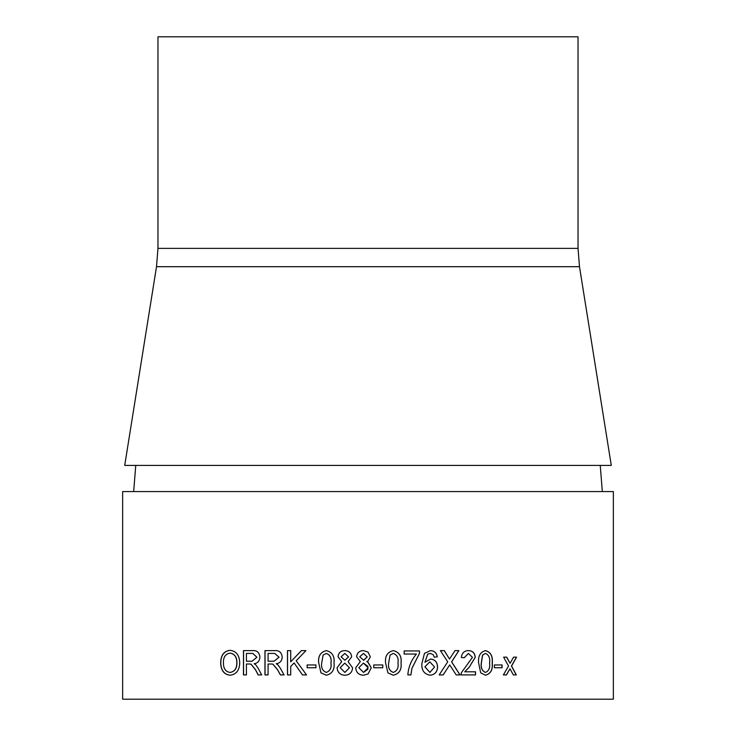 <?xml version="1.0" encoding="UTF-8"?>
<svg xmlns="http://www.w3.org/2000/svg" width="736" height="736" viewBox="0 0 736 736"><rect width="100%" height="100%" fill="white"/><g stroke="black" fill="none" stroke-linecap="round" stroke-linejoin="round"><path stroke-width="1.1" d="M613.364 699.2L122.636 699.2L122.636 491.565L613.364 491.565L613.364 699.2M578.036 36.8L157.964 36.8L157.964 248.382L578.036 248.382L578.036 36.8M156.51 266.699L579.49 266.699L611.285 465.4L124.715 465.4L156.51 266.699L157.964 248.382M220.671 663.09C220.726 655.325 223.854 651.075 230.055 650.311C236.247 651.047 239.467 655.215 239.724 662.805C239.467 670.358 236.238 674.498 230.046 675.225C224.094 674.526 220.975 670.478 220.671 663.09L220.791 663.09C220.846 655.325 223.974 651.075 230.166 650.311M243.46 674.912L243.46 650.624L252.65 650.624C257.011 650.284 259.431 652.464 259.9 657.174C259.596 661.048 257.683 663.219 254.159 663.706L255.834 664.902L258.115 668.205L261.694 674.912L258.161 674.912L255.466 669.788L250.958 664.13L249.476 664.01L246.422 664.01L246.422 674.912L243.46 674.912M249.476 664.01L251.059 664.13L255.558 669.788L258.253 674.912M264.96 674.912L264.96 650.624L274.62 650.624C279.183 650.284 281.704 652.464 282.201 657.174C281.888 661.048 279.882 663.219 276.193 663.706L277.95 664.902L280.333 668.205L284.068 674.912L280.388 674.912L277.564 669.788L272.844 664.13L271.29 664.01L268.079 664.01L268.079 674.912L264.96 674.912M280.453 674.912L277.638 669.788L272.927 664.13L271.29 664.01M287.472 674.912L287.472 650.624L290.711 650.624L290.711 661.811L301.41 650.624L305.937 650.624L296.176 660.772L306.544 674.912L302.468 674.912L294.106 662.952L290.711 666.503L290.711 674.912L287.472 674.912M307.142 667.754L307.142 664.948L315.928 664.948L315.928 667.754L307.142 667.754M318.67 662.934C317.934 656.153 320.482 652.05 326.324 650.624C332.175 652.05 334.742 656.153 334.015 662.934C334.751 669.723 332.184 673.817 326.324 675.225L320.988 672.879L318.716 662.934C317.97 656.162 320.519 652.059 326.352 650.624M344.853 675.225C340.115 674.976 337.539 672.483 337.125 667.764L341.697 661.59L338.026 656.751C338.486 652.786 340.74 650.744 344.798 650.624C348.892 650.762 351.182 652.832 351.661 656.825L348.073 661.59L352.599 667.846C352.148 672.529 349.563 674.986 344.834 675.225C340.096 674.976 337.52 672.483 337.097 667.764L341.697 661.59L338.054 656.751C338.514 652.786 340.768 650.744 344.816 650.624M363.492 675.225C358.726 674.976 356.132 672.483 355.718 667.764L360.318 661.59L356.638 656.751C357.098 652.786 359.37 650.744 363.446 650.624L368 652.041L370.337 656.825L368 660.992L366.74 661.59L368 662.133L371.266 667.846L368 674.01L363.483 675.225C358.717 674.976 356.123 672.483 355.709 667.764L360.318 661.59L356.647 656.751C357.107 652.786 359.38 650.744 363.446 650.624M373.759 667.754L373.759 664.948L382.784 664.948L382.784 667.754L373.759 667.754M385.581 662.934C384.836 656.153 387.421 652.05 393.337 650.624C399.225 652.05 401.801 656.153 401.065 662.934C401.81 669.723 399.234 673.817 393.337 675.225L387.927 672.879L385.581 662.934M404.147 654.046L404.147 650.937L419.465 650.937L419.465 653.458L411.967 668.306L410.909 674.912L407.836 674.912C408.434 667.037 411.295 660.082 416.41 654.046L404.147 654.046M437.267 656.852L434.268 657.165L433.191 654.672L430.312 653.43L427.745 654.148L424.93 662.234L430.652 659.033C435.077 659.594 437.377 662.216 437.561 666.917C437.35 671.922 434.884 674.691 430.164 675.225C424.184 674.176 421.434 670.284 421.894 663.541L424.47 653.384L430.514 650.624C434.387 650.799 436.641 652.869 437.267 656.852L434.212 657.165M439.19 674.912L447.736 661.848L440.386 650.624L444.314 650.624L449.521 659.088L454.977 650.624L458.878 650.624L451.656 661.885L460.037 674.912L456.191 674.912L449.705 664.884L443.182 674.912L439.19 674.912M468.492 650.624C472.567 650.734 474.83 652.97 475.263 657.331L469.163 667.294L464.738 671.802L475.539 671.802L475.539 674.912L461.049 674.912L461.352 672.75L472.448 657.358L468.427 653.43L464.214 657.782L461.343 657.478C461.904 652.979 464.296 650.698 468.492 650.624M478.612 662.934C477.958 656.153 480.258 652.05 485.502 650.624C490.673 652.05 492.936 656.153 492.274 662.934C492.936 669.723 490.682 673.817 485.502 675.225L480.709 672.879L478.612 662.934M494.417 667.754L494.417 664.948L502.072 664.948L502.072 667.754L494.417 667.754M503.369 674.912L508.521 666.034L503.626 657.165L506.727 657.165L510.085 663.302L513.581 657.165L516.562 657.165L511.566 666.034L516.322 674.912L513.332 674.912L510.002 668.766L506.469 674.912L503.369 674.912M506.607 657.165L510.085 663.302M516.442 657.165L511.446 666.034L516.203 674.912M510.002 668.766L506.35 674.912M501.961 664.948L501.961 667.754M485.401 650.624C490.581 652.05 492.835 656.153 492.172 662.934C492.835 669.723 490.581 673.817 485.401 675.225M485.475 653.43L482.531 655.086L481.289 662.924C480.626 667.764 481.997 670.928 485.401 672.419L485.502 672.419C488.879 670.919 490.24 667.754 489.578 662.924C490.24 658.067 488.87 654.902 485.475 653.43L482.623 655.086L481.381 662.924C480.718 667.764 482.089 670.928 485.502 672.419M468.409 650.624C472.484 650.734 474.738 652.97 475.171 657.331L469.163 667.294M464.131 657.782L468.427 653.43M475.456 671.802L475.456 674.912M469.08 667.294L464.738 671.802M444.25 650.624L449.521 659.088M458.804 650.624L451.582 661.885L459.954 674.912M449.705 664.884L443.118 674.912M430.312 653.43L427.699 654.148L424.93 662.234M430.597 659.033C435.022 659.594 437.322 662.216 437.506 666.917C437.294 671.922 434.829 674.691 430.118 675.225M430.459 650.624C434.332 650.799 436.586 652.869 437.202 656.852M429.815 661.83L424.884 666.853L429.888 672.419L434.571 667.009L429.815 661.83L424.93 666.853L429.934 672.419M419.419 650.937L419.419 653.458L411.93 668.306L410.872 674.912M393.309 650.624C399.197 652.05 401.773 656.153 401.037 662.934C401.782 669.723 399.206 673.817 393.309 675.225M388.663 662.924C387.918 667.764 389.464 670.928 393.309 672.419L393.337 672.419C397.173 670.919 398.728 667.754 397.974 662.924C398.728 658.067 397.164 654.902 393.3 653.43L390.062 655.086L388.682 662.924C387.936 667.764 389.482 670.928 393.337 672.419M393.282 653.43L390.08 655.086L388.682 662.924M382.766 664.948L382.766 667.754M368 652.041L370.337 656.825L368 660.992M367.761 662.004L371.266 667.846L368 674.01M363.759 660.275L367.218 656.908L363.492 653.43L359.748 656.76L363.658 660.275M367.982 666.393L363.418 663.081L358.818 667.699L363.51 672.419L367.982 669.19M363.51 672.419L368.156 667.8L363.418 663.081M363.51 660.275L367.218 656.908L363.483 653.43M344.88 660.275L348.579 656.908L344.853 653.43L341.118 656.76L344.862 660.275L348.56 656.908L344.834 653.43M344.88 672.419L349.508 667.8L344.77 663.081L340.188 667.699L344.862 672.419L349.49 667.8L344.77 663.081M326.352 675.225L321.025 672.879L318.716 662.934M326.324 672.419L326.352 672.419C330.17 670.919 331.706 667.754 330.961 662.924C331.706 658.067 330.16 654.902 326.324 653.43L323.104 655.086L321.724 662.924C320.979 667.764 322.515 670.928 326.324 672.419C330.142 670.919 331.678 667.754 330.933 662.924C331.678 658.067 330.124 654.902 326.287 653.43M307.197 667.754L307.197 664.948M290.711 661.811L301.466 650.624M302.514 674.912L294.106 662.952M287.537 674.912L287.537 650.624M265.043 674.912L265.043 650.624M274.05 661.213L279.073 657.248L274.804 653.43L268.079 653.43L268.079 661.213L274.05 661.213L278.999 657.248L274.804 653.43M243.561 674.912L243.561 650.624M252.117 661.213L256.928 657.248L252.853 653.43L246.422 653.43L246.422 661.213L252.117 661.213L256.836 657.248L252.853 653.43M230.156 675.225C224.213 674.526 221.085 670.478 220.791 663.09M230.037 672.419L230.147 672.419C234.701 671.692 236.955 668.481 236.918 662.786C236.946 657.101 234.701 653.881 230.184 653.117L230.074 653.117C225.428 653.862 223.21 657.202 223.422 663.127C223.45 668.665 225.658 671.756 230.037 672.419C234.591 671.692 236.854 668.481 236.817 662.786C236.836 657.101 234.591 653.881 230.074 653.117M600.245 465.4L602.324 491.565M135.755 465.4L133.676 491.565M579.49 266.699L578.036 248.382"/></g></svg>
